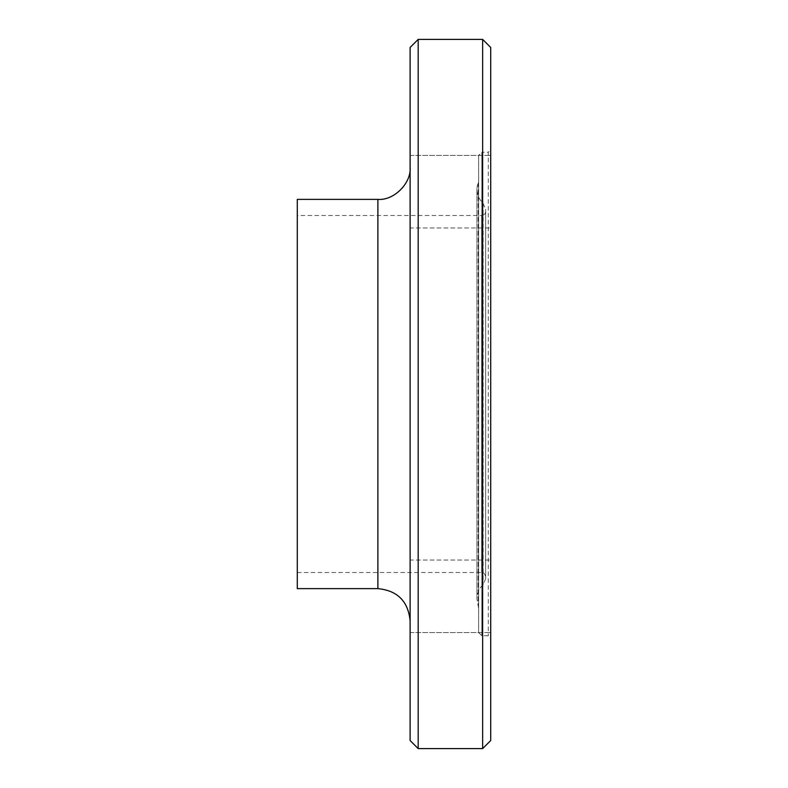 <?xml version="1.0" encoding="UTF-8"?>
<svg xmlns="http://www.w3.org/2000/svg" width="788" height="788" viewBox="0 0 788 788"><rect width="100%" height="100%" fill="white"/><g stroke="black" fill="none" stroke-linecap="round" stroke-linejoin="round"><path stroke-width="0.59" stroke-dasharray="3.94 2.96" d="M410.115 560.032L410.115 632.567L410.115 560.032L410.115 632.567L410.115 560.032L490.707 560.032L410.115 560.032M490.707 560.032L490.707 632.567L490.707 560.032M410.115 227.968L410.115 155.433L410.115 227.968L410.115 155.433L410.115 227.968L490.707 227.968L410.115 227.968M490.707 227.968L490.707 155.433L490.707 227.968M410.115 740.543L410.115 47.457M418.182 39.4L418.182 748.6M410.115 167.135L410.115 620.865L410.115 167.135M482.65 748.6L482.65 39.4M297.293 588.626L297.293 199.374M490.707 740.543L490.707 47.457M490.707 149.809L490.707 638.191L490.707 149.809L488.294 152.232L488.294 635.768L488.294 152.232L481.842 152.232L481.842 635.768L481.842 152.232L478.621 155.453L478.621 632.547L478.621 155.453M478.621 179.506L478.621 608.494L478.621 179.506L478.129 605.726L478.129 182.274C475.588 190.312 477.252 197.364 483.142 203.432L485.674 209.303L485.674 578.697L485.674 209.303M485.674 211.46L485.674 576.54L485.674 211.46C485.438 213.912 484.088 215.252 481.645 215.488L481.645 572.512L481.645 215.488L297.293 215.488L297.293 572.512L297.293 215.488M377.885 588.626L377.885 199.374M483.142 203.432L483.142 584.568L483.142 203.432M410.115 632.567L490.707 632.567L410.115 632.567M410.115 155.433L490.707 155.433L410.115 155.433M478.621 632.547L481.842 635.768L488.294 635.768L490.707 638.191M485.674 578.697L483.142 584.568C479.094 588.508 477.026 593.295 476.927 598.939L478.621 608.494M476.927 189.061L476.927 598.939L476.927 189.061M297.293 572.512L481.645 572.512C483.152 571.99 484.492 573.339 485.674 576.54"/><path stroke-width="1.18" d="M418.182 39.4L410.115 47.457L410.115 740.543L418.182 748.6L418.182 39.4L482.65 39.4L482.65 748.6L418.182 748.6M377.885 588.626L297.293 588.626L297.293 199.374L377.885 199.374L377.885 588.626C397.457 590.547 408.204 601.293 410.115 620.865M410.115 167.135C411.563 183.082 393.833 200.812 377.885 199.374M482.65 39.4L490.707 47.457L490.707 740.543L482.65 748.6"/></g></svg>
